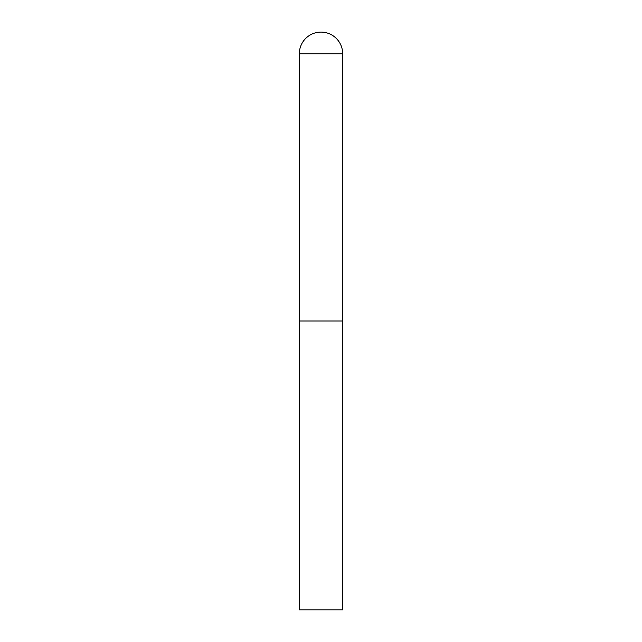 <?xml version="1.0" encoding="UTF-8"?>
<svg xmlns="http://www.w3.org/2000/svg" width="642" height="642" viewBox="0 0 642 642"><rect width="100%" height="100%" fill="white"/><g stroke="black" fill="none" stroke-linecap="round" stroke-linejoin="round"><path stroke-width="0.96" d="M299.332 53.767L299.332 609.9L342.668 609.9L342.668 321L299.332 321L342.668 321L342.668 53.767A21.668 21.668 0 0 0 321 32.1A21.668 21.668 0 0 0 299.332 53.767L342.668 53.767"/></g></svg>

